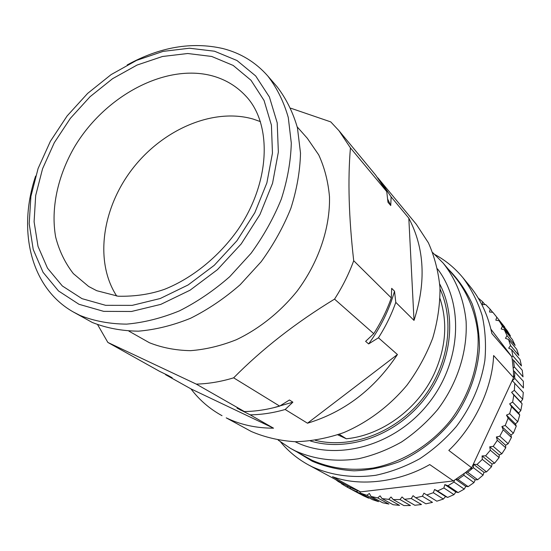 <?xml version="1.0" encoding="UTF-8"?>
<svg xmlns="http://www.w3.org/2000/svg" width="551" height="551" viewBox="0 0 551 551"><rect width="100%" height="100%" fill="white"/><g stroke="black" fill="none" stroke-linecap="round" stroke-linejoin="round"><path stroke-width="0.83" d="M504.799 327.17L493.338 312.899L504.799 327.17M499.11 320.758L502.402 326.158L510.44 335.938L507.147 330.572L499.11 320.758L495.831 320.165L496.74 317.328M504.365 329.842L507.023 335.593L515.144 345.387L512.423 339.616L504.365 329.842L501.169 328.954L502.402 326.158M508.552 339.492L510.536 345.539L518.842 355.416L516.735 349.306L508.552 339.492L505.474 338.307L507.023 335.593M511.617 349.61L512.898 355.898L521.487 365.933L520.02 359.541L511.617 349.61L508.69 348.142L510.536 345.539M513.553 360.175L514.345 366.918L523.03 376.829L522.231 370.224L513.553 360.175L512.223 359.348L511.755 356.628L491.864 333.513C488.09 315.441 480.796 299.703 469.969 286.3L462.916 277.711C454.988 268.137 445.676 260.43 434.966 254.596M514.792 383.159L514.358 390.315L522.699 399.275L523.285 392.457L512.32 380.7L514.834 378.434L523.436 387.98L523.326 381.237L513.408 370.458L512.223 359.348M522.699 399.275L520.729 402.003L522.086 403.773L513.821 395.019L511.603 392.326L514.358 390.315M513.821 395.019L512.63 402.106L520.805 410.578L522.086 403.773M520.805 410.578L518.649 413.036L519.738 415.041L511.59 406.741L509.654 403.849L512.63 402.106M511.59 406.741L509.647 413.691L517.775 421.763L519.738 415.041M517.775 421.763L515.467 423.926L516.259 426.143L508.125 418.202L506.493 415.137L509.647 413.691M513.401 433.203L510.97 435.049L511.431 437.446L503.208 429.787L501.913 426.57L505.226 425.455L513.401 433.203L516.259 426.143M503.208 429.787L499.791 436.206L508.132 443.748L511.431 437.446M508.132 443.748L505.611 445.256L505.749 447.805L497.319 440.325L496.368 436.991L499.791 436.206M497.319 440.325L493.235 446.372L501.851 453.783L505.749 447.805M501.851 453.783L499.282 454.947L499.082 457.605L490.328 450.222L489.729 446.813L493.235 446.372M490.328 450.222L485.624 455.829L494.619 463.191L499.082 457.605M494.619 463.191L492.05 464.011L491.506 466.738L482.318 459.376L482.077 455.932L485.624 455.829M482.318 459.376L477.028 464.486L486.533 471.87L491.506 466.738M486.533 471.87L483.992 472.338L483.096 475.093L473.364 467.675L473.481 464.238L477.028 464.486M357.744 490.824L356.332 491.526L350.539 488.895L350.147 487.373L360.512 491.878L332.529 476.705C359.5 486.829 398.6 482.449 429.739 464.576L453.377 480.94L466.063 472.124L467.675 472.324L477.683 479.714L483.096 475.093M477.683 479.714L475.203 479.831L473.97 482.586L463.88 475.265L464.156 473.605M463.88 475.265L457.936 479.439L468.164 486.643L473.97 482.586M468.164 486.643L465.795 486.409L464.231 489.116L453.996 482.049L447.97 485.755L458.108 492.566L464.231 489.116M458.108 492.566L455.87 492.002L453.983 494.626L443.892 487.972L444.822 484.604L447.97 485.755M443.892 487.972L437.577 490.969L447.619 497.429L453.983 494.626M447.619 497.429L445.552 496.547L443.362 499.054L433.327 492.711L434.56 489.488L437.577 490.969M433.327 492.711L426.784 494.984L436.826 501.19L443.362 499.054M422.417 496.237L415.723 497.76L425.854 503.807L432.48 502.367L422.417 496.237L423.933 493.186L426.784 494.984M411.273 498.517L404.503 499.296L414.827 505.267L421.474 504.523L411.273 498.517L413.057 495.68L415.723 497.76M400.026 499.55L393.242 499.578L403.862 505.563L410.454 505.522L400.026 499.55L402.044 496.947L404.503 499.296M388.786 499.344L382.063 498.621L393.09 504.716L399.551 505.363L388.786 499.344L391.024 496.988L393.242 499.578M377.669 497.904L371.078 496.458L382.614 502.739L388.882 504.062L377.669 497.904L380.1 495.831L382.063 498.621M366.787 495.266L360.388 493.117L372.552 499.681L378.558 501.651L366.787 495.266L369.384 493.482L371.078 496.458M350.539 488.895L363.357 495.769L368.681 498.18L356.332 491.526M280.569 441.95C288.338 451.338 297.685 459.011 308.601 464.968L312.135 466.78C331.599 475.513 352.826 478.344 375.816 475.272C390.928 472.035 405.557 466.532 419.717 458.756C433.327 449.774 445.539 439.009 456.366 426.46C471.491 406.245 480.989 384.226 484.866 360.416C486.237 344.85 485.321 329.829 482.111 315.351C477.655 301.452 471.257 288.903 462.916 277.711M466.063 472.124L471.463 467.599L448.81 450.415C474.487 426.137 492.47 387.649 493.613 355.533L513.56 377.635L513.408 370.458M440.063 298.683C447.901 322.996 445.855 348.225 433.912 374.377C417.506 409.338 381.629 435.38 346.317 438.775L339.23 434.298M377.848 177.835L416.294 224.271L428.389 242.798C434.594 256.711 438.465 271.76 439.994 287.953C440.091 304.538 437.666 321.267 432.721 338.135C426.364 354.768 417.796 370.437 407.003 385.142C389.461 406.142 367.503 422.548 343.576 432.673C327.404 438.259 311.315 441.275 295.295 441.73C279.619 440.717 264.962 437.315 251.325 431.516L226.22 417.851C240.511 424.752 256.277 428.189 273.523 428.175L250.147 414.834L237.033 408.16L244.375 411.549L196.287 384.109L107.865 342.446L97.672 324.746M380.1 180.459L391.12 196.865L408.814 218.168L414.015 320.406C426.309 282.243 424.58 248.164 408.814 218.168M414.015 320.406L395.797 302.375C391.458 314.669 385.672 326.474 378.441 337.797L397.429 354.527L307.499 423.209C344.423 412.072 374.398 389.185 397.429 354.527M307.499 423.209L285.17 409.489C273.33 412.906 261.656 414.689 250.147 414.834M297.216 126.902L307.3 138.267L318.719 154.879C324.553 167.58 328.148 181.548 329.491 196.776C330.207 227.921 318.65 262.214 297.182 291.045C280.252 312.031 259.17 328.857 236.331 339.733C220.93 345.856 205.668 349.499 190.543 350.663C175.783 350.388 162.084 347.75 149.424 342.743L128.906 331.137M244.375 411.549C255.974 411.377 267.731 409.565 279.66 406.101L233.645 377.834C220.972 381.691 208.519 383.778 196.287 384.109M233.645 377.834C262.186 348.955 295.818 322.721 334.54 299.124L373.75 333.672C381.058 322.239 386.912 310.323 391.3 297.926L353.708 260.719C348.866 274.012 342.474 286.809 334.54 299.124M353.708 260.719C348.804 217.528 347.709 179.915 350.429 147.888L386.754 191.61L375.686 175.122L338.961 130.677L350.429 147.888M290.776 108.21L330.745 121.888L338.961 130.677M127.191 64.949C159.88 46.993 191.741 41.511 222.776 48.522C240.622 53.054 255.616 62.194 267.745 75.942L276.981 86.624C286.114 98.457 292.932 112.19 297.444 127.832L300.509 153.137C300.054 171.127 296.837 189.523 290.866 208.326C283.359 227.005 273.454 244.802 261.167 261.725L240.174 284.722C224.581 298.339 208.058 309.517 190.591 318.258C172.938 325.421 155.547 329.718 138.411 331.172C121.757 330.972 106.377 328.072 92.286 322.466L73.255 311.942C30.512 287.78 17.343 230.325 35.615 176.079M267.745 75.942C276.933 87.857 283.779 101.715 288.283 117.515L291.3 143.115C290.77 161.34 287.443 179.984 281.334 199.056C273.661 218.01 263.571 236.09 251.07 253.288L229.733 276.678C213.898 290.542 197.134 301.934 179.433 310.86C161.56 318.175 143.956 322.597 126.627 324.126C109.801 323.981 94.283 321.095 80.081 315.461L73.255 311.942M214.504 51.215L236.999 60.52L255.685 75.955L269.411 97.01L277.201 122.804L278.358 152.083L272.559 183.256L259.969 214.497L241.221 243.907L217.425 269.673L190.047 290.212L160.796 304.379L131.448 311.487L103.684 311.356L78.972 304.283L58.482 290.942L43.061 272.304L33.225 249.493L29.189 223.754L30.904 196.342L38.109 168.468L50.375 141.304L67.112 115.951L87.623 93.415L111.088 74.619L136.586 60.376L163.075 51.388L189.454 48.219L214.504 51.215M116.716 296.066C94.276 261.656 102.066 208.085 132.488 168.792C162.827 129.437 213.182 107.569 253.04 119.037L260.465 121.633M501.913 426.57L510.97 435.049M496.368 436.991L505.611 445.256M489.729 446.813L499.282 454.947M482.077 455.932L492.05 464.011M473.481 464.238L483.992 472.338M511.603 392.326L520.729 402.003M509.654 403.849L518.649 413.036M506.493 415.137L515.467 423.926M508.125 418.202L505.226 425.455M444.822 484.604L455.87 492.002M434.56 489.488L445.552 496.547M341.365 482.662L341.586 483.812L346.834 486.953L348.287 486.402L350.147 487.373M341.482 483.296L338.342 481.602L338.968 481.374M338.342 481.602L335.6 479.549M478.296 298.132L482.6 301.741L484.942 304.593M493.338 312.899L492.863 312.321L489.529 312.018L490.115 309.166L485.686 304.6L482.339 304.586L482.6 301.741M490.115 309.166L492.69 312.307M511.845 357.151L512.898 355.898M514.345 366.918L513.263 368.192M467.675 472.324L470.699 469.81L514.524 375.582L514.834 378.434M514.744 375.672L514.641 371.422M473.364 467.675L470.699 469.81M465.409 472.641L475.203 479.831M457.936 479.439L456.366 479.067M455.815 479.425L465.795 486.409M454.341 480.348L453.996 482.049M360.388 493.117L359.858 491.953L454.21 480.844M359.858 491.953L359.72 491.588M343.073 483.592L343.748 485.176M359.355 493.682L346.834 486.953M511.989 356.945L490.879 329.133M308.601 464.968L348.287 486.402M310.454 441C347.04 452.061 393.786 436.392 422.431 401.562C451.152 366.787 457.599 317.913 439.746 284.109M315.344 440.345C350.636 449.031 394.123 433.313 421.143 400.494C448.19 367.703 455.305 322.011 440.042 289.034M337.749 434.815L346.317 438.775M107.865 342.446L159.487 371.291L168.262 375.555L172.181 377.745L165.706 374.77L165.183 374.06M285.17 409.489L292.877 402.182L273.234 407.823M241.71 410.316L240.718 410.261M292.877 402.182L289.433 399.992L279.66 406.101M373.75 333.672L365.623 341.358L368.647 343.927L378.441 337.797M395.797 302.375L394.53 291.217C389.199 309.896 380.576 327.466 368.647 343.927M394.53 291.217L391.685 288.338L391.3 297.926M386.754 191.61L387.973 202.251L390.749 205.53L391.12 196.865M387.615 198.959L390.749 205.53M165.706 374.77L190.977 388.889C199.304 399.95 209.655 408.89 222.032 415.702M190.977 388.889L273.523 428.175M297.616 452.364L312.259 461.228C325.29 466.766 339.223 469.962 354.066 470.829C369.177 470.272 384.212 467.241 399.179 461.738C421.205 451.792 440.869 435.889 455.822 415.798C469.672 394.984 477.813 371.45 479.46 347.95C479.391 332.432 476.966 317.734 472.179 303.863C466.153 290.721 458.239 279.219 448.452 269.336M278.179 440.118L290.391 448.314L311.838 460.147C330.634 468.502 351.111 471.119 373.261 468.019C402.361 462.33 430.455 445.18 450.573 420.392C469.81 394.929 479.597 363.729 477.986 334.409C475.747 312.686 467.827 293.091 455.284 277.401L443.094 263.02L432.714 252.599M290.391 448.314L295.488 450.98C314.642 459.465 335.559 462.075 358.246 458.804C373.151 455.45 387.587 449.836 401.548 441.985C414.965 432.934 426.991 422.142 437.639 409.6C457.468 383.379 467.627 351.318 466.098 321.274C463.894 299.028 455.863 278.999 443.094 263.02M295.088 441.723L295.625 441.985C335.545 461.559 393.276 446.668 427.211 405.026C461.373 363.57 464.589 304.111 437.522 268.888M212.238 75.838C225.352 79.427 236.51 86.121 245.705 95.929C271.76 123.045 271.312 181.01 237.887 229.746C218.733 256.883 191.996 278.372 164.563 289.296C150.375 294.282 134.892 296.59 118.107 296.224L96.728 290.701L88.67 286.486L73.359 273.627C65.101 263.006 59.198 250.815 55.658 237.054C50.602 208.643 57.683 176.038 74.509 146.917C104.821 95.964 165.341 63.234 212.238 75.838M211.701 56.457L233.183 65.438L251.001 80.274L264.053 100.468L271.423 125.16L272.456 153.137L266.87 182.898L254.824 212.7L236.923 240.753L214.229 265.334L188.118 284.957L160.217 298.518L132.192 305.371L105.647 305.323L81.989 298.649L62.339 285.969L47.517 268.192L38.026 246.393L34.093 221.757L35.684 195.481L42.565 168.744L54.308 142.681L70.37 118.341L90.054 96.714L112.583 78.69L137.047 65.059L162.455 56.491L187.726 53.509L211.701 56.457"/></g></svg>
